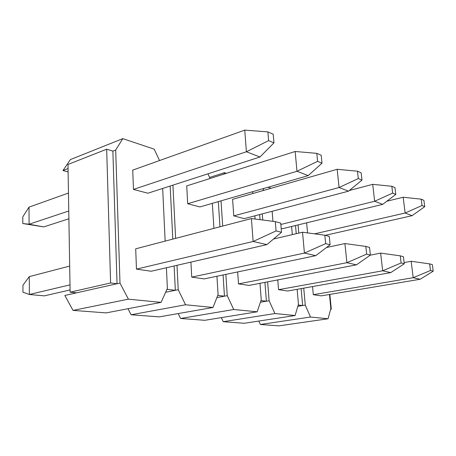 <?xml version="1.0" encoding="UTF-8"?>
<svg xmlns="http://www.w3.org/2000/svg" width="456" height="456" viewBox="0 0 456 456"><rect width="100%" height="100%" fill="white"/><g stroke="black" fill="none" stroke-linecap="round" stroke-linejoin="round"><path stroke-width="0.68" d="M70.121 292.182L67.984 164.456L106.67 149.197L110.608 282.976L70.121 292.182L76.597 292.826L119.991 283.079L128.392 299.164L161.088 302.374L106.174 312.89L73.04 310.399L64.849 295.465L73.957 293.419L73.94 292.564M329.859 294.411L331.312 309.265L330.617 309.373M331.312 309.265L330.668 309.191M281.495 232.298L266.925 244.604L151.204 271.252L136.469 269.12L135.7 248.811L251.404 218.561L275.31 221.639L276.074 230.913L281.495 232.298L280.719 223.121L275.31 221.639M273.948 142.882L259.966 157.001L147.904 193.23L133.46 189.422L132.73 170.116L244.764 130.131L267.883 131.881L268.607 140.625L273.948 142.882L273.218 134.218L267.883 131.881M68.109 171.906L62.968 170.55L70.395 159.577L122.795 138.641L115.681 150.041L119.991 283.079M166.411 267.752L167.386 288.403L161.088 302.374M162.667 188.453L165.152 241.11M122.795 138.641L154.185 149.152L159.543 160.546M110.608 282.976L117.044 283.74L112.871 151.13L115.681 150.041M106.67 149.197L112.871 151.13M128.016 308.706L131.117 314.765L185.558 304.773L178.222 289.72L176.985 265.312M175.623 238.374L172.932 185.136M185.558 304.773L213.026 307.475L218.082 294.547L216.931 276.245M212.342 203.347L213.915 228.365M207.947 173.821L210.068 178.495M321.993 163.202L308.205 175.611L199.905 206.944L187.701 203.724L186.721 185.905L295.169 151.489L316.806 153.347L317.587 161.338L321.993 163.202L321.206 155.279L316.806 153.347M330.11 244.764L329.278 236.413L324.837 235.199L325.664 243.624L330.11 244.764L315.78 255.656L204.14 278.907L191.737 277.117L190.91 262.109M166.981 289.298L175.338 290.301L178.222 289.72M165.648 292.262L175.338 290.301L174.129 265.973M178.171 313.574L180.587 318.482L233.74 309.504L227.259 295.665L225.862 274.387M222.682 226.073L221.023 200.839M233.74 309.504L257.15 311.801L261.248 299.786L259.988 283.318M254.841 215.836L255.086 219.034M252.345 191.776L253.08 193.447M223.862 174.118L224.5 172.681L226.387 173.314M361.984 180.12L348.521 191.167L244.216 218.635L233.763 215.876L232.611 199.329L337.172 169.284L357.475 171.194L358.291 178.552L361.984 180.12L361.169 172.818L357.475 171.194M370.375 255.086L369.514 247.426L365.803 246.411L366.664 254.135L370.375 255.086L356.415 264.845L249.079 285.41L238.494 283.877L237.661 271.924M217.757 295.38L224.455 296.183L227.259 295.665M216.896 297.58L224.455 296.183L223.075 274.962M221.308 317.621L223.235 321.691L274.905 313.546L269.12 300.738L267.632 281.859M262.764 220.026L262.28 213.875M274.905 313.546L295.089 315.523L298.441 304.294L297.124 289.321M291.606 226.484L292.325 234.623M268.003 187.245L271.081 188.277M262.958 190.608L263.785 188.465M395.785 194.416L394.959 187.644L391.818 186.265L392.644 193.087L395.785 194.416L382.715 204.356L282.424 228.712L281.164 228.382M272.967 221.342L272.141 211.282M404.272 263.773L403.406 256.7L400.26 255.839L401.126 262.969L404.272 263.773L390.746 272.614L287.707 291.002L278.57 289.68L277.767 279.916M260.98 300.555L266.401 301.205L269.12 300.738M260.41 302.237L266.401 301.205L264.936 282.372M258.808 321.058L260.382 324.484L310.485 317.034L328.069 318.761L330.851 308.512L329.477 294.479M310.485 317.034L305.269 305.121L303.742 288.141M298.794 233.101L298.059 224.916M307.566 232.902L306.632 222.836M433.2 271.195L432.339 264.617L429.637 263.881L430.498 270.499L433.2 271.195L420.136 279.26L321.263 295.853L313.295 294.701L312.542 286.567M298.224 305.013L302.642 305.543L305.269 305.121M297.836 306.318L302.642 305.543L301.131 288.602M131.117 314.765L159.264 316.88L213.026 307.475M180.587 318.482L204.795 320.306L257.15 311.801M223.235 321.691L244.279 323.27L295.089 315.523M260.382 324.484L278.838 325.869L328.069 318.761M209.583 177.435L224.5 172.681M73.04 310.399L128.392 299.164M73.957 293.419L76.597 292.826M62.968 170.55L68.052 168.566M296.24 233.7L295.517 225.532M260.051 219.678L259.652 214.571M219.952 226.786L218.316 201.62M172.795 239.115L170.156 186.037M404.124 262.576L411.147 261.271L429.637 263.881M313.295 294.701L413.193 277.693L411.147 261.271M420.136 279.26L413.193 277.693L430.498 270.499M421.202 199.164L422.034 205.513L424.735 206.659L423.909 200.349L421.202 199.164L403.172 197.248L386.791 201.256M424.735 206.659L412.082 215.688L325.299 235.325M314.611 233.837L405.133 213.009L403.172 197.248M412.082 215.688L405.133 213.009L422.034 205.513M370.249 255.172L380.635 253.114L400.26 255.839M278.57 289.68L382.675 270.79L380.635 253.114M390.746 272.614L382.675 270.79L401.126 262.969M326.502 247.505L344.913 243.561L365.803 246.411M238.494 283.877L346.908 262.696L344.913 243.561M356.415 264.845L346.908 262.696L366.664 254.135M273.526 239.029L302.527 232.229L324.837 235.199M191.737 277.117L304.426 253.086L302.527 232.229M315.78 255.656L304.426 253.086L325.664 243.624M70.081 289.93L44.329 295.864L29.361 294.49L69.996 284.863M29.287 276.632L29.361 294.49L22.948 292.21L22.937 285.205L29.287 276.632L69.682 266.07M136.469 269.12L253.131 241.48L251.404 218.561M266.925 244.604L253.131 241.48L276.074 230.913M349.313 190.511L372.712 184.344L391.818 186.265M280.839 224.477L374.661 201.25L372.712 184.344M382.715 204.356L374.661 201.25L392.644 193.087M233.763 215.876L339.076 187.524L337.172 169.284M348.521 191.167L339.076 187.524L358.291 178.552M187.701 203.724L296.97 171.279L295.169 151.489M308.205 175.611L296.97 171.279L317.587 161.338M68.896 218.772L43.736 226.906L22.811 223.531L22.8 216.822L29.013 207.138L68.463 193.053M29.013 207.138L29.081 224.227L68.765 210.991M133.46 189.422L246.388 151.762L244.764 130.131M22.811 223.531L29.081 224.227L43.736 226.906M259.966 157.001L246.388 151.762L268.607 140.625"/></g></svg>
